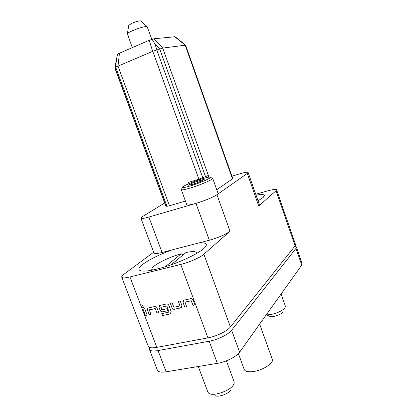 <?xml version="1.0" encoding="UTF-8"?>
<svg xmlns="http://www.w3.org/2000/svg" width="417" height="417" viewBox="0 0 417 417"><rect width="100%" height="100%" fill="white"/><g stroke="black" fill="none" stroke-linecap="round" stroke-linejoin="round"><path stroke-width="0.63" d="M142.145 305.598L141.942 306.829L143.875 307.621M141.884 306.876L143.594 307.803L144.073 306.396L142.369 305.468L141.884 306.876M151.824 39.255L147.107 26.563C144.397 26.407 139.476 27.798 132.345 30.754C129.484 32.041 127.826 33.026 127.373 33.709L132.272 47.574M128.759 25.348L131.746 23.357C135.968 21.59 138.903 20.772 140.55 20.907L140.691 21.027M238.404 353.6L244.2 369.472C245.175 371.526 248.297 372.199 253.583 371.495C263.153 370.187 274.078 362.957 272.275 359.308L259.645 324.103M194.63 182.292L191.095 183.642L188.515 185.2L193.113 184.304L201.729 180.968L201.281 180.931L204.21 179.435L200.546 180.18L194.63 182.292M190.501 185.893C199.29 183.256 210.663 178.367 210.465 177.35C210.267 176.719 207.447 177.23 202.01 178.872C192.826 181.65 181.061 186.79 182.359 187.504C183.011 187.864 185.727 187.327 190.501 185.893M181.64 189.047L181.322 189.725C182.041 190.147 185.07 189.563 190.407 187.973C200.238 185.039 212.946 179.545 212.675 178.398L211.998 178.075M181.27 189.646L186.753 204.684C187.259 205.393 190.334 204.945 195.985 203.35C206.149 200.462 219.061 194.593 218.06 193.379L212.67 178.299M151.303 270.352L152.038 269.544M196.308 253.64L196.324 252.52C195.338 251.274 191.893 251.289 185.992 252.551L171.006 264.878M197.121 252.874L197.507 252.937M143.083 264.112C139.924 266.499 138.553 268.35 138.965 269.663C141.097 272.41 150.344 271.295 166.706 266.322C181.864 261.449 197.705 253.817 203.538 248.74C205.717 246.848 206.623 245.378 206.253 244.336C205.675 243.012 203.235 242.538 198.94 242.918L171.903 249.934C159.357 254.599 149.75 259.327 143.083 264.112M258.024 200.812L263.143 197.507L264.461 195.375C263.935 194.327 261.131 194.259 256.054 195.177M266.354 314.699C271.227 315.57 283.044 311.165 285.014 307.746L285.379 306.177L281.1 294.027M282.783 311.843L282.596 312.187C281.079 314.871 271.217 317.9 269.528 316.211L266.275 314.814M198.278 366.507L207.864 392.1L208.766 393.236C212.67 396.755 229.861 391.021 233.39 385.006L234.182 383.275L234.119 381.81L226.389 360.82M230.971 389.514L230.58 390.239C228.297 394.117 217.445 397.735 214.88 395.483M153.67 252.212L124.005 274.209C122.28 275.501 121.524 276.481 121.743 277.159C122.301 278.191 125.037 278.123 129.953 276.961L180.738 264.435C189.156 262.418 200.4 257.44 203.877 254.245L230.022 231.232C225.613 234.552 218.711 237.549 209.334 240.218L195.964 203.366C205.341 200.473 212.336 197.59 216.955 194.723L247.297 173.404L248.099 172.461L259.421 204.794L258.712 205.988L276.038 190.741L276.591 189.803C275.965 189.047 272.958 189.412 267.568 190.903L255.736 194.265M209.334 240.218L198.94 242.918M171.903 249.934L162.088 252.483C157.188 253.708 154.478 253.864 153.951 252.957L140.92 218.2C141.337 218.816 143.985 218.43 148.864 217.048L162.088 252.483M203.877 254.245L230.413 326.959L295.106 245.863L276.038 190.741M185.002 302.247L191.195 300.761L193.029 305.333L194.932 304.926L193.175 300.188C192.638 299.057 191.815 298.556 190.694 298.676L183.793 300.214L183.021 302.388L184.778 307.089L186.654 306.688L185.002 302.247M180.905 307.913L181.953 305.666L180.196 300.97L178.33 301.376L179.909 305.958L173.905 307.246L172.08 302.737L170.235 303.143L171.986 307.803C172.513 308.908 173.321 309.404 174.405 309.294L181.666 307.496M170.209 313.98L171.225 311.765L168.854 305.458C168.327 304.353 167.519 303.857 166.44 303.972L159.815 305.442L159.075 307.579L160.123 310.347C160.644 311.442 161.442 311.937 162.51 311.827L167.728 310.717L166.982 308.731L161.806 309.841L160.842 307.339L166.748 306.057L169.036 312.083L161.812 313.61L162.557 315.586L170.944 313.579M149.307 309.977L155.16 308.57L156.969 313.005L158.773 312.625L157.032 308.022C156.505 306.928 155.713 306.432 154.655 306.547L148.155 307.986L147.43 310.102L149.171 314.668L150.949 314.288L149.307 309.977M144.73 308.71L142.963 309.096L145.392 315.471L147.159 315.096L144.73 308.71M129.953 276.961L156.828 347.377L207.937 337.885L180.738 264.435M230.413 326.959C227.333 331.056 216.418 336.399 207.937 337.885M156.828 347.377C151.866 348.226 148.994 347.841 148.212 346.225L121.743 277.159M276.591 189.803L295.528 244.576L295.106 245.863M149.667 347.439L149.416 349.368C150.209 351.01 153.086 351.416 158.048 350.577L209.172 341.221C217.658 339.756 228.552 334.403 231.617 330.264L295.976 248.376L296.393 247.072L294.835 246.207M231.617 330.264L239.619 352.177L301.752 265.076L295.976 248.376M158.048 350.577L166.154 371.813L217.372 363.353L209.172 341.221M239.619 352.177C236.668 356.582 225.873 362.045 217.372 363.353M166.154 371.813C161.176 372.558 158.262 372.021 157.407 370.207L149.416 349.368M296.393 247.072L302.132 263.669L301.752 265.076M182.901 255.095L181.228 253.765C167.446 257.586 151.001 266.145 151.934 269.246L152.679 270.086M181.228 253.765L165.205 266.797M208.609 177.183L208.041 175.599L198.888 179.206L152.778 51.296L115.65 67.127L114.821 67.919L165.83 206.154L166.967 206.285L115.65 67.127L116.39 60.408L114.967 67.679L166.07 206.243M189.005 183.621L188.557 182.385L198.888 179.206M152.705 51.327L149.197 40.282L117.521 54.048L116.39 60.408M149.197 40.282L153.998 38.76L175.114 36.727M216.757 189.725L232.811 178.612L185.601 45.14L162.755 48.075L152.778 51.296M159.596 48.904L154.968 43.967L152.017 39.188M117.948 65.959L169.438 205.774L166.967 206.285M164.658 202.975L142.796 216.407C141.441 217.247 140.816 217.846 140.92 218.2M248.099 172.461C247.536 171.893 244.477 172.429 238.92 174.082L231.951 176.193M169.438 205.774L185.429 201.057M195.964 203.366L148.864 217.048M143.026 309.08L145.392 315.471M145.444 315.424L147.149 315.059M149.411 309.779L155.213 308.523L156.969 313.005M157.021 312.958L158.757 312.588M147.795 308.205L147.488 310.055L149.171 314.668M149.223 314.616L150.933 314.256M161.879 313.6L162.557 315.586M162.609 315.533L170.261 313.928M159.435 305.677L159.127 307.527L160.175 310.295C160.696 311.39 161.494 311.885 162.562 311.78L167.717 310.681M160.894 307.293L166.8 306.01L169.088 312.031M170.303 303.128L172.039 307.751C172.565 308.856 173.373 309.357 174.457 309.247L180.957 307.866M178.393 301.361L179.982 305.901M185.054 302.096L191.241 300.714L193.029 305.333M193.076 305.286L194.916 304.89M183.376 300.48L183.073 302.341L184.778 307.089M184.825 307.042L186.644 306.651M194.437 183.829L193.947 182.484M119.46 53.1L118.016 65.928M185.106 45.083L174.603 36.649M154.968 43.967L156.839 49.795M153.998 38.76L162.755 48.075M156.761 49.821L202.787 177.819M162.713 48.085L208.959 177.131M205.56 176.714L159.675 48.878M232.504 178.961L185.143 45.078M258.712 205.988L247.297 173.404M216.955 194.723L230.022 231.232M197.924 182.406L197.481 181.181M202.73 180.165L202.605 179.826M189.902 184.887L189.782 184.554M140.55 20.907L147.107 26.563M200.817 181.468L200.415 180.358M210.465 177.35L212.675 178.398M196.324 252.52L197.397 253.004M151.934 269.246L151.428 270.331M116.958 57.02L114.847 67.809M175.02 36.654L185.529 45.088M182.359 187.504L181.322 189.725M201.385 181.213L201.281 180.931M191.742 184.324L191.507 183.678M128.79 25.166L127.373 33.709"/></g></svg>
